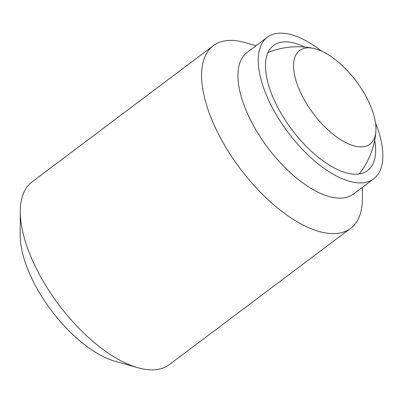 <?xml version="1.0" encoding="UTF-8"?>
<svg xmlns="http://www.w3.org/2000/svg" width="403" height="403" viewBox="0 0 403 403"><rect width="100%" height="100%" fill="white"/><g stroke="black" fill="none" stroke-linecap="round" stroke-linejoin="round"><path stroke-width="0.6" d="M301.978 95.415A58.561 26.86 -126.9 0 1 309.756 47.881A58.561 26.86 -126.9 0 1 313.453 48.385A58.561 26.86 -126.9 0 1 367.526 99.309A58.561 26.86 -126.9 0 1 375.873 131.443A58.561 26.86 -126.9 0 1 346.605 142.989A58.561 26.86 -126.9 0 1 301.978 95.415M362.483 187.294L362.413 198.996A114.266 52.41 -126.9 0 1 350.635 228.36L169.361 364.584A114.266 52.41 -126.9 0 1 149.488 369.788A114.266 52.41 -126.9 0 1 137.881 367.727A114.266 52.41 -126.9 0 1 20.291 211.258A114.266 52.41 -126.9 0 1 32.069 181.894L213.343 45.665A114.266 52.41 -126.9 0 1 233.221 40.466A114.266 52.41 -126.9 0 1 244.823 42.522L256.081 45.71M350.635 228.36A114.266 52.41 -126.9 0 1 330.762 233.559A114.266 52.41 -126.9 0 1 228.143 151.1A114.266 52.41 -126.9 0 1 213.343 45.665M375.515 122.905A88.554 40.617 -126.9 0 1 373.747 178.831L353.456 194.08A88.554 40.617 -126.9 0 1 338.052 198.11A88.554 40.617 -126.9 0 1 258.519 134.204A88.554 40.617 -126.9 0 1 247.054 52.496L267.345 37.242A88.554 40.617 -126.9 0 1 282.75 33.212A88.554 40.617 -126.9 0 1 321.554 51.105M373.747 178.831A88.554 40.617 -126.9 0 1 358.343 182.861A88.554 40.617 -126.9 0 1 278.816 118.956A88.554 40.617 -126.9 0 1 267.345 37.242M374.704 140.133A78.273 35.902 -126.9 0 1 367.571 170.61A78.273 35.902 -126.9 0 1 353.955 174.172A78.273 35.902 -126.9 0 1 283.662 117.686A78.273 35.902 -126.9 0 1 273.526 45.463A78.273 35.902 -126.9 0 1 287.138 41.902A78.273 35.902 -126.9 0 1 304.779 47.091M137.881 367.727L115.193 361.31A92.358 42.36 -126.9 0 1 20.15 234.838L20.291 211.258M313.453 48.385A78.56 78.56 0 0 0 267.98 52.541M359.234 173.97A78.56 78.56 0 0 0 375.873 131.443"/></g></svg>
